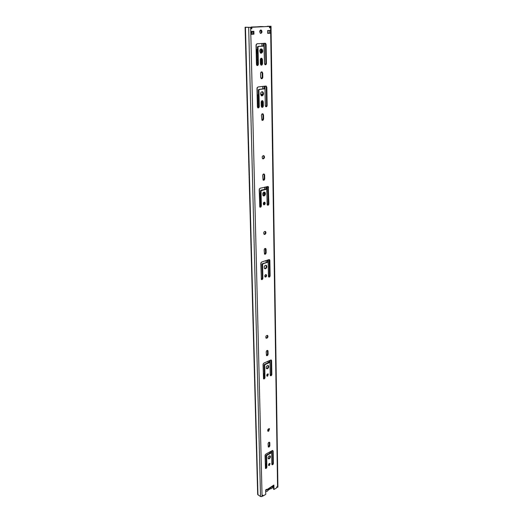 <?xml version="1.0" encoding="UTF-8"?>
<svg xmlns="http://www.w3.org/2000/svg" width="523" height="523" viewBox="0 0 523 523"><rect width="100%" height="100%" fill="white"/><g stroke="black" fill="none" stroke-linecap="round" stroke-linejoin="round"><path stroke-width="0.78" d="M270.411 33.204L267.684 33.361L267.639 30.543L270.365 30.393L270.411 33.204L267.75 33.191M267.684 33.315L269.208 33.224M251.118 34.322L251.047 31.452L253.884 31.295L253.949 34.158L251.118 34.322L251.341 31.439M262.598 495.647L263.062 495.994L265.762 494.379L265.664 489.933L266.841 489.234L266.854 489.672L266.129 490.097M266.854 489.672L273.902 485.056L273.974 489.476L276.608 487.9L276.732 486.874L277.569 487.331L277.896 486.913L271.019 26.209L269.574 27.935L269.365 26.418L251.354 27.288L269.365 26.418M273.451 485.324L273.516 489.182L273.974 489.476M251.929 27.294L251.772 28.857L250.648 27.359L245.104 27.216L257.676 494.503L260.532 496.575L262.069 496.582L262.892 495.124L263.062 495.994M272.745 486.174L272.437 486.717M257.957 494.876L245.457 27.346L246.163 27.32M270.175 26.32L271.019 26.209M266.802 26.51L270.594 26.359L277.569 487.331M270.653 26.34L270.175 26.294M270.084 26.287L267.41 26.255M246.098 27.314L248.837 27.359M263.337 158.887L262.559 158.665C261.827 156.625 262.324 155.677 264.043 155.821C264.795 157.122 264.56 158.142 263.337 158.887M263.324 155.599L263.494 155.717C264.252 157.018 264.017 158.038 262.788 158.776L262.729 158.789M270.038 26.327L269.469 27.189M251.354 27.288L251.262 28.183M253.309 31.328L253.374 34.145L253.949 34.158M263.239 46.011L257.904 46.39L257.44 47.109L257.8 64.107L257.055 65.499M258.009 47.135L258.369 64.139C258.218 65.349 257.734 65.767 256.917 65.414L256.453 64.316L256.035 45.213L256.976 43.769L265.606 43.363L266.089 44.501L266.416 63.394C266.259 64.577 265.789 65.002 264.991 64.656L264.533 63.564L263.984 46.116L258.48 46.416L258.009 47.135L257.44 47.109M264.821 43.226L265.514 44.481L265.847 63.355L265.115 64.734M260.395 63.786L260.31 59.792C260.48 58.445 261.023 57.968 261.925 58.36L262.448 59.602L262.526 63.584C262.356 64.93 261.814 65.408 260.912 65.009L260.395 63.786M261.173 58.216L261.879 59.57L261.958 63.551L261.088 65.127M265.704 86.06L266.266 87.184L266.586 105.319L265.802 106.712M266.828 87.236L267.142 105.385C266.978 106.574 266.501 106.993 265.71 106.64L265.305 105.646L265.004 89.426L264.527 88.825L259.382 89.459L258.924 90.178L259.264 106.509C259.101 107.712 258.61 108.13 257.8 107.771L257.394 106.777L256.989 88.426L257.904 86.995L265.88 86.04L266.828 87.236L266.266 87.184M264.108 88.786L258.813 89.4L258.362 90.119L258.708 106.437L257.904 107.843M262.088 100.645L262.703 101.88L262.775 105.698L261.846 107.28M263.265 101.946L263.337 105.77C263.147 107.11 262.605 107.581 261.703 107.182L261.245 106.064L261.167 102.233C261.356 100.887 261.899 100.416 262.801 100.815L263.265 101.946L262.703 101.88M261.467 71.88L262.147 73.194L262.219 77.116L261.337 78.698M262.709 73.24L262.788 77.169C262.611 78.509 262.069 78.986 261.167 78.587L260.67 77.397L260.585 73.455C260.761 72.109 261.304 71.638 262.206 72.03L262.709 73.24L262.147 73.194M262.369 113.772L262.958 114.968L263.03 118.741L262.082 120.323M263.514 115.04L263.585 118.819C263.396 120.159 262.847 120.63 261.951 120.225L261.435 115.361C261.624 114.014 262.167 113.543 263.069 113.942L263.514 115.04L262.958 114.968M272.633 450.434L272.908 463.149L271.908 464.555M273.156 450.996L273.372 463.43C273.13 464.529 272.666 464.954 271.993 464.699L271.659 453.18L271.267 452.944L267.011 455.291L266.632 455.958L266.867 467.111C266.619 468.222 266.148 468.647 265.462 468.392L265.056 455.461L265.808 454.134L272.378 450.519L273.156 450.996L272.686 450.721M271.476 452.898L270.796 452.663L266.54 455.01L266.161 455.677L266.403 466.83L265.377 468.242M269.234 442.177L269.371 445.276L268.207 446.845M269.79 442.824L269.842 445.55C269.567 446.786 269.051 447.25 268.279 446.956L268.07 443.746C268.345 442.51 268.861 442.04 269.633 442.34L269.79 442.824L269.319 442.55M270.973 359.974L271.339 374.18L270.345 375.586M271.594 360.667L271.829 374.422C271.6 375.553 271.123 375.965 270.411 375.671L270.012 362.864L269.6 362.55L265.109 364.544L264.716 365.224L264.978 377.573C264.743 378.717 264.259 379.136 263.533 378.835L263.049 364.459L263.847 363.099L270.77 360.033L271.411 360.131L271.594 360.667L271.097 360.439M269.75 362.517L269.11 362.315L264.618 364.315L264.22 364.989L264.488 377.331L263.468 378.75M267.364 350.371L267.593 353.953L266.449 355.522M268.031 351.162L268.09 354.182C267.835 355.45 267.299 355.915 266.488 355.575L266.22 351.94C266.475 350.672 267.005 350.207 267.822 350.547L268.031 351.162L267.534 350.933M269.09 259.598L269.606 275.562L268.659 276.968M269.855 260.447L270.123 275.745C269.907 276.902 269.43 277.314 268.678 276.987L268.188 262.657L267.75 262.245L263.004 263.795L262.585 264.488L262.873 278.229C262.657 279.406 262.167 279.818 261.402 279.478L260.82 263.383L261.663 261.99L268.985 259.624L269.6 259.761L269.855 260.447L269.338 260.277M267.815 262.226L262.487 263.618L262.062 264.311L262.356 278.046L261.389 279.465M265.239 248.386L265.619 252.557L264.54 254.132M266.076 249.366L266.142 252.727C265.913 254.028 265.37 254.492 264.52 254.113L264.161 249.961C264.39 248.654 264.932 248.196 265.782 248.575L266.076 249.366L265.553 249.196M266.148 189.058L260.925 190.176L260.493 190.875L260.807 205.676L259.898 207.095M261.029 191.006L261.343 205.814C261.147 207.003 260.657 207.422 259.866 207.062L259.192 189.646L260.068 188.234L268.273 186.58L268.874 203.872C268.678 205.042 268.201 205.454 267.423 205.114L266.697 189.195L260.493 190.875M267.698 186.423L268.338 203.735L267.449 205.134M263.657 173.969L264.115 174.976L264.18 178.598L263.18 180.167M264.651 175.094L264.723 178.716C264.514 180.036 263.971 180.5 263.095 180.102L262.664 175.538C262.866 174.218 263.409 173.76 264.285 174.152L264.651 175.094L264.115 174.976M251.406 34.257L253.374 34.145M264.239 204.833L263.559 204.656C263.03 202.989 263.468 202.224 264.86 202.362C265.436 203.388 265.226 204.212 264.239 204.833M264.063 195.935L263.089 195.68C262.298 193.255 262.925 192.144 264.958 192.34C265.802 193.837 265.501 195.04 264.063 195.935M264.821 234.428L263.997 234.226C263.435 232.29 263.965 231.408 265.579 231.584C266.207 232.742 265.952 233.689 264.821 234.428M265.494 268.796L264.475 268.574C263.873 266.272 264.527 265.226 266.442 265.449C267.142 266.789 266.828 267.907 265.494 268.796M265.658 277.059L264.952 276.902C264.546 275.32 265.004 274.601 266.318 274.752C266.795 275.673 266.573 276.438 265.658 277.059M267.462 368.741L266.41 368.584C266.03 366.446 266.71 365.485 268.449 365.688C268.992 366.832 268.665 367.852 267.462 368.741M267.613 376.168L266.88 376.063C266.625 374.592 267.096 373.925 268.292 374.063L267.613 376.168M266.861 338.218L265.978 338.061C265.599 336.211 266.168 335.374 267.691 335.55C268.188 336.57 267.913 337.459 266.861 338.218M268.691 431.246L267.796 431.161C267.573 429.435 268.155 428.644 269.535 428.795L268.691 431.246M269.371 465.522L268.639 465.47C268.495 464.097 268.966 463.47 270.058 463.574L269.371 465.522M269.234 458.808L268.181 458.73C267.959 456.742 268.645 455.827 270.234 455.984C270.659 456.984 270.326 457.926 269.234 458.808M260.866 33.374L260.264 33.178C259.31 31.158 259.689 30.157 261.395 30.177C262.317 31.602 262.141 32.674 260.866 33.374M262.095 95.886L261.212 95.611C260.14 93.022 260.696 91.787 262.879 91.904C263.952 93.637 263.69 94.964 262.095 95.886M261.258 53.241L260.428 52.973C259.225 50.319 259.741 49.025 261.984 49.084C263.161 50.927 262.919 52.313 261.258 53.241M264.265 202.172L264.331 202.231C264.899 203.251 264.69 204.075 263.703 204.696L263.625 204.709M264.207 192.052L264.422 192.209C265.266 193.706 264.965 194.909 263.527 195.805L263.298 195.837M264.958 231.349L265.05 231.428C265.677 232.585 265.429 233.533 264.298 234.271L264.089 234.304M265.802 265.168L265.926 265.272C266.625 266.612 266.312 267.724 264.978 268.619L264.599 268.678M265.795 274.562L265.802 274.575C266.279 275.49 266.057 276.255 265.148 276.87L264.958 276.915M267.933 365.427L267.959 365.453C268.502 366.597 268.175 367.617 266.972 368.506L266.429 368.61M267.854 373.886L266.835 375.998M267.181 335.321L267.194 335.335C267.691 336.354 267.416 337.243 266.364 337.995L265.985 338.074M269.11 428.592L268.221 430.978L267.75 431.096M269.672 463.417L268.561 465.346M269.803 455.755C270.169 456.762 269.829 457.69 268.77 458.527L268.142 458.684M260.565 30.027L260.814 30.164C261.703 31.4 261.598 32.452 260.513 33.322M261.971 91.643L262.317 91.845C263.383 93.558 263.134 94.879 261.559 95.82M261.01 48.842L261.408 49.057C262.566 50.777 262.376 52.15 260.827 53.189M265.677 490.757L265.887 491.208C266.632 491.757 267.43 491.372 268.279 490.051L270.483 488.737C272.084 488.75 272.908 487.711 272.973 485.606M268.698 488.933L270.038 488.136M256.956 65.44L256.616 49.933L257.486 49.188M260.735 48.94L261.467 49.561L261.533 52.777M261.225 48.999L260.696 48.979L261.01 53.235M261.108 58.243L261.239 65.061M261.644 58.674L261.762 64.479M257.885 107.83L257.61 95.245L258.454 94.48M260.546 94.212L262.141 94.12L262.363 95.363M262.141 94.12L261.644 94.068L261.853 95.886M261.945 100.697L262.075 107.189M262.474 101.024L262.585 106.607M260.049 207.049L259.748 193.458L260.532 192.673M264.18 192.059L264.318 195.295M263.755 192.17L263.834 195.968M263.958 202.283L264.004 204.558M264.455 202.375L264.488 203.97M263.788 378.639L263.697 374.318L264.403 373.5M267.358 374.089L267.39 375.749M267.809 373.893L267.835 375.161M265.743 468.092L265.658 464.215L266.331 463.385M269.129 463.666L269.155 465.045M269.554 463.43L269.574 464.457M259.715 31.125L261.35 31.034M261.363 31.073L259.709 31.164M251.347 31.655L253.309 31.563M253.315 31.602L252.093 31.668L252.151 34.217M251.347 31.694L252.093 31.668M256.826 49.345L256.688 53.006M257.545 52.169L256.701 53.653M256.839 59.995L257.715 59.916M257.767 62.466L256.904 62.865M256.904 62.969L257.774 62.891L257.12 62.845M263.788 373.938L264.252 373.566M265.717 467.052L266.344 467.235M265.854 467.019L265.913 467.948M263.749 376.782L264.468 377.58M263.801 376.776L263.769 377.835M251.184 28.072L251.158 27.026L263.429 26.68M263.429 26.621L260.709 26.555M260.768 26.549L250.648 27.366L262.069 496.582M269.195 33.224L269.155 30.458M260.532 496.575L248.68 27.399M257.8 64.107L258.369 64.139M257.904 46.39L258.48 46.416M263.167 46.011L263.742 46.031M265.847 63.355L266.416 63.394M265.514 44.481L266.089 44.501M261.958 63.551L262.526 63.584M261.879 59.57L262.448 59.602M266.586 105.319L267.142 105.385M258.708 106.437L259.264 106.509M258.362 90.119L258.924 90.178M258.813 89.4L259.382 89.459M263.965 88.773L264.527 88.825M262.775 105.698L263.337 105.77M262.219 77.116L262.788 77.169M263.03 118.741L263.585 118.819M272.908 463.149L273.372 463.43M266.403 466.83L266.867 467.111M266.161 455.677L266.632 455.958M266.54 455.01L267.011 455.291M270.796 452.663L271.267 452.944M269.371 445.276L269.842 445.55M271.339 374.18L271.829 374.422M264.488 377.331L264.978 377.573M264.22 364.989L264.716 365.224M264.618 364.315L265.109 364.544M269.11 362.315L269.6 362.55M267.593 353.953L268.09 354.182M269.606 275.562L270.123 275.745M262.356 278.046L262.873 278.229M262.062 264.311L262.585 264.488M262.487 263.618L263.004 263.795M267.233 262.069L267.75 262.245M265.619 252.557L266.142 252.727M260.807 205.676L261.343 205.814M260.925 190.176L261.467 190.3M265.867 188.986L266.403 189.117M268.338 203.735L268.874 203.872M268.051 187.273L268.587 187.397M264.18 178.598L264.723 178.716M260.931 49.541L261.467 49.561M261.827 94.571L262.35 94.63M263.755 192.242L264.259 192.359M269.894 457.017L269.868 455.873M269.868 455.768L270.234 455.984M269.816 453.206L269.796 451.944M268.292 374.063L267.926 373.886M268.155 366.996L268.129 365.727M268.077 362.779L268.044 361.236M266.233 267.122L266.2 265.71M266.142 262.422L266.102 260.552M264.828 194.321L264.795 192.797M264.73 189.261L264.69 187.136M262.899 94.362L262.866 92.689M262.794 88.917L262.749 86.413M262.075 51.764L262.043 50.018M261.971 46.096L261.918 43.422M256.198 44.396L256.656 65.087M257.146 87.635L257.584 107.509M259.369 188.862L259.768 206.951M260.99 262.644L261.356 279.432L261.01 262.605M263.213 363.766L263.54 378.744M265.207 454.814L265.501 468.216M264.2 43.265L264.573 63.911M264.978 86.145L265.338 105.979M266.808 186.633L267.135 204.473M268.142 259.892L268.443 276.464M269.973 360.386L270.247 375.279M271.627 450.937L271.868 464.404M261.997 43.422L262.049 46.089M262.134 50.352L262.154 51.424M262.827 86.406L262.873 88.903M262.951 93.002L262.971 94.029M264.762 187.116L264.801 189.241M264.88 193.072L264.893 194.007M266.174 260.532L266.214 262.402M266.279 265.959L266.299 266.822M268.116 361.21L268.142 362.746M268.201 365.943L268.221 366.721M269.861 451.905L269.881 453.166M269.94 456.056L269.953 456.762M270.966 452.617L270.94 451.31M269.286 362.289L269.253 360.7M267.416 262.062L267.384 260.14M266.063 189.032L266.017 186.816M264.193 88.792L264.148 86.243M263.396 46.017L263.35 43.324M256.885 52.071L257.545 52.104M265.9 467.281L266.24 467.49M260.8 31.066L260.774 29.981M260.905 30.242L260.925 31.06M272.627 486.599L266.737 490.097M264.043 155.821L263.494 155.717M265.606 43.363L265.03 43.344M266.403 86.203L265.834 86.145M262.801 100.815L262.239 100.749M262.206 72.03L261.644 71.991M263.069 113.942L262.513 113.87M271.411 360.131L271.071 359.968M267.822 350.547L267.423 350.371M269.6 259.761L269.103 259.591M265.782 248.575L265.259 248.412M268.273 186.58L267.73 186.456M264.285 174.152L263.742 174.035M261.925 58.36L261.356 58.328M261.984 49.084L261.408 49.057M262.879 91.904L262.317 91.845M261.395 30.177L260.814 30.164M269.535 428.795L269.182 428.599M267.691 335.55L267.194 335.335M268.449 365.688L267.959 365.453M266.318 274.752L265.802 274.575M266.442 265.449L265.926 265.272M265.579 231.584L265.05 231.428M264.958 192.34L264.422 192.209M264.86 202.362L264.331 202.231M267.711 30.798L267.75 33.309M256.218 44.357L256.675 65.127M257.166 87.596L257.604 107.542M259.388 188.823L259.787 206.977M263.226 363.733L263.553 378.737M265.226 454.781L265.521 468.209M264.285 376.933L263.945 376.769"/></g></svg>

